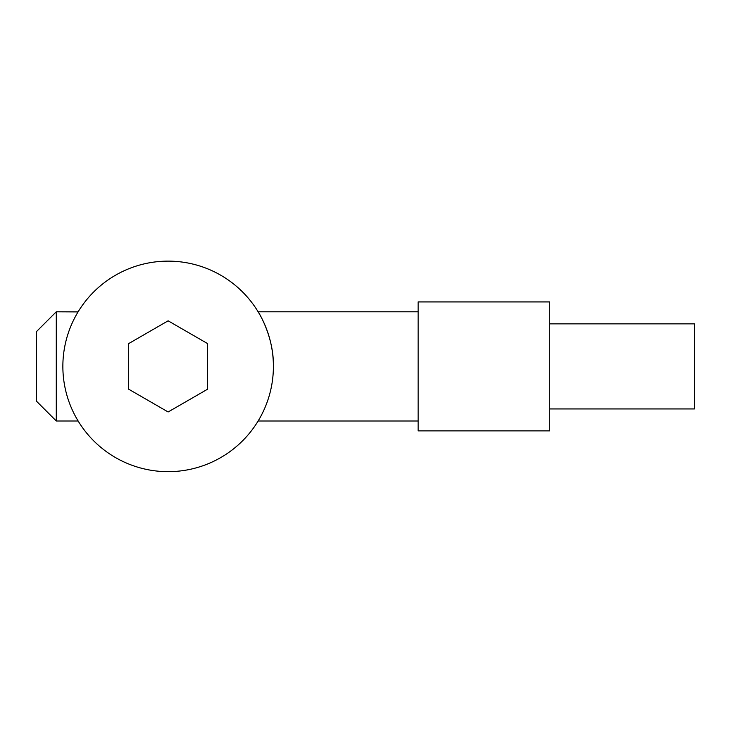 <?xml version="1.0" encoding="UTF-8"?>
<svg xmlns="http://www.w3.org/2000/svg" width="731" height="731" viewBox="0 0 731 731"><rect width="100%" height="100%" fill="white"/><g stroke="black" fill="none" stroke-linecap="round" stroke-linejoin="round"><path stroke-width="1.1" d="M549.712 366.395L549.712 430.87L418.132 430.87L418.132 301.921L549.712 301.921L549.712 366.395M273.394 366.395C273.997 336.543 258.144 311.507 258.125 311.79L418.132 311.79M168.13 261.131A105.264 105.264 0 0 1 259.295 419.027A105.264 105.264 0 0 1 76.965 419.027A105.264 105.264 0 0 1 168.13 261.131M78.071 311.909L56.287 311.79L56.287 421.001L78.135 421.001M207.604 343.607L168.13 320.818L128.656 343.607L128.656 389.184L168.13 411.973L207.604 389.184L207.604 343.607M56.287 311.79L36.55 331.527L36.55 401.264L56.287 421.001M549.712 408.94L694.45 408.94L694.45 323.86L549.712 323.86M418.132 421.001L258.125 421.001"/></g></svg>
